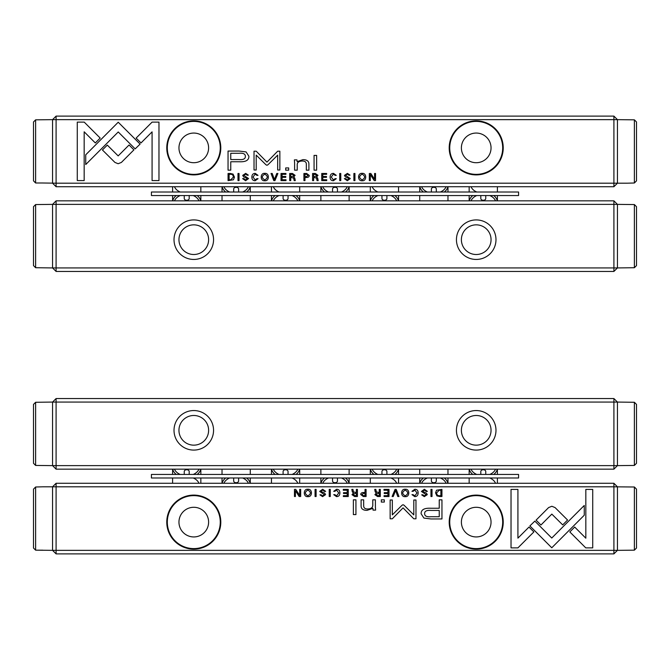 <?xml version="1.0" encoding="UTF-8"?>
<svg xmlns="http://www.w3.org/2000/svg" width="670" height="670" viewBox="0 0 670 670"><rect width="100%" height="100%" fill="white"/><g stroke="black" fill="none" stroke-linecap="round" stroke-linejoin="round"><path stroke-width="1" d="M613.904 469.159L613.904 402.075L56.096 402.075L56.096 465.625L617.438 465.625L617.438 402.075L613.904 402.075L613.904 398.55L617.438 402.075L634.381 402.276L636.5 404.404L636.5 463.297L634.381 465.432L617.438 465.625L613.904 469.159L56.096 469.159L56.096 465.625L52.562 465.625L52.562 402.075L56.096 402.075L56.096 398.55L613.904 398.55M495.984 430.324A19.773 19.773 0 0 1 466.328 447.443A19.773 19.773 0 0 1 466.328 413.197A19.773 19.773 0 0 1 495.984 430.324M213.554 430.324A19.773 19.773 0 0 1 183.898 447.443A19.773 19.773 0 0 1 183.898 413.197A19.773 19.773 0 0 1 213.554 430.324M491.043 430.324A14.824 14.824 0 0 0 468.807 417.477A14.824 14.824 0 0 0 468.807 443.163A14.824 14.824 0 0 0 491.043 430.324M208.613 430.324A14.824 14.824 0 0 0 186.369 417.477A14.824 14.824 0 0 0 186.369 443.163A14.824 14.824 0 0 0 208.613 430.324M33.5 463.297L35.619 465.432L33.5 463.297L33.5 404.404L35.619 402.276L35.619 465.432L52.562 465.625L56.096 469.159M33.5 404.404L35.619 402.276L52.562 402.075L56.096 398.55M395.057 489.385L392.101 496.52L393.24 496.52L395.593 490.499L397.787 496.52L398.977 496.52L396.213 489.385L395.057 489.385M529.895 525.908L551.77 547.784L584.265 515.205L584.265 505.456L551.762 538.027L534.836 521.109L529.895 525.908M592.724 547.884L592.724 489.427L585.831 489.427L585.831 538.194L574.693 527.056L569.818 531.93L585.773 547.884L592.724 547.884M551.854 506.269L548.613 507.567L536.075 520.129L540.95 525.004L551.829 514.099L562.7 524.895L567.574 520.02L555.053 507.567L551.854 506.269M411.958 491.311L413.139 491.311L414.847 490.088L417.008 492.944L414.847 495.875L413.097 494.644L411.983 494.644L414.747 496.629C416.958 496.579 418.088 495.339 418.139 492.911C418.105 490.507 417.008 489.293 414.847 489.268L411.958 491.311M363.324 496.52L366.08 496.52L366.08 489.385L365.024 489.385L365.024 492.517L363.835 492.517C361.775 492.475 360.745 493.154 360.745 494.56L363.324 496.52M430.961 489.385L430.961 496.52L432.016 496.52L432.016 489.385L430.961 489.385M348.266 489.385L343.266 489.385L343.266 490.239L347.211 490.239L347.211 492.668L343.517 492.668L343.517 493.505L347.211 493.505L347.211 495.674L343.358 495.674L343.358 496.52L348.266 496.52L348.266 489.385M405.208 496.629C409.99 497.282 409.965 488.597 405.208 489.268C400.459 488.589 400.442 497.291 405.208 496.629C400.442 497.291 400.459 488.589 405.208 489.268M354.631 496.52L357.42 496.52L357.42 489.385L356.365 489.385L356.365 492.601L353.433 491.881L352.964 489.385L351.825 489.385L352.32 491.906L353.459 492.969L352.001 494.653L354.631 496.52M324.523 491.479L325.654 491.378L322.672 489.268L319.682 491.437L324.447 494.678L322.68 495.842L321.014 494.753L319.942 494.862L322.58 496.629L325.57 494.619L324.707 493.179L320.779 491.344L322.697 490.105L324.523 491.479M517.91 547.884L533.873 531.921L528.999 527.056L517.918 538.136L517.918 489.427L511.026 489.427L511.026 547.884L517.91 547.884M56.096 553.889L56.096 550.355L52.562 550.355L52.562 486.805L42.679 486.805L35.619 487.006L33.5 489.142L35.619 487.006L35.619 550.162L52.562 550.355L56.096 553.889L613.904 553.889L613.904 486.805L56.096 486.805L56.096 550.355L617.438 550.355L617.438 486.805L613.904 483.279L56.096 483.279L56.096 486.805L52.562 486.805L56.096 483.279M166.771 522.114A27.009 27.009 0 0 1 207.29 498.723A27.009 27.009 0 0 1 207.29 545.506A27.009 27.009 0 0 1 166.771 522.114M449.21 522.114A27.009 27.009 0 0 1 489.72 498.723A27.009 27.009 0 0 1 489.72 545.506A27.009 27.009 0 0 1 449.21 522.114M430.885 518.948L441.957 518.948L441.957 499.837L439.235 499.837L439.235 508.254L430.785 508.254C424.219 507.927 420.995 509.769 421.12 513.773L423.917 518.077L430.885 518.948M329.23 489.385L329.23 496.52L330.285 496.52L330.285 489.385L329.23 489.385M439.721 496.52L441.94 496.52L441.94 489.385L436.522 490.231L435.55 492.852L436.924 495.901L439.721 496.52M402.034 505.247L392.327 514.87L392.327 499.996L390.141 499.996L390.141 518.789L392.319 518.789L403.047 507.868L413.784 518.789L415.978 518.789L415.978 499.996L413.8 499.996L413.8 514.895L404.069 505.247L403.055 504.728L402.034 505.247M333.71 491.311L334.883 491.311L336.591 490.088L338.76 492.944L336.591 495.875L334.849 494.644L333.727 494.644L336.499 496.629C338.702 496.579 339.832 495.339 339.891 492.911C339.858 490.507 338.76 489.293 336.591 489.268L333.71 491.311M377.528 496.52L380.317 496.52L380.317 489.385L379.262 489.385L379.262 492.601L376.331 491.881L375.853 489.385L374.723 489.385L375.217 491.906L376.347 492.969L374.899 494.653L377.528 496.52M307.857 496.629C312.639 497.282 312.614 488.597 307.857 489.268C303.108 488.589 303.091 497.291 307.857 496.629C303.091 497.291 303.108 488.589 307.857 489.268M315.059 489.385L315.059 496.52L316.114 496.52L316.114 489.385L315.059 489.385M388.985 489.385L383.985 489.385L383.985 490.239L387.93 490.239L387.93 492.668L384.237 492.668L384.237 493.505L387.93 493.505L387.93 495.674L384.078 495.674L384.078 496.52L388.985 496.52L388.985 489.385M300.671 489.385L299.691 489.385L299.691 495.44L295.763 489.385L294.465 489.385L294.465 496.52L295.42 496.52L295.42 490.7L299.163 496.52L300.671 496.52L300.671 489.385M355.938 499.837L353.375 499.837L353.375 514.602L355.938 514.602L355.938 499.837M426.254 491.479L427.385 491.378L424.403 489.268L421.413 491.437L426.179 494.678L424.411 495.842L422.736 494.753L421.673 494.862L424.311 496.629L427.301 494.619L426.438 493.179L422.51 491.344L424.428 490.105L426.254 491.479M384.295 499.837L381.314 499.837L381.314 502.073L384.295 502.073L384.295 499.837M375.393 506.813L375.393 499.837L372.78 499.837L372.78 505.515C372.621 507.726 370.92 508.882 367.696 508.982C364.949 508.999 363.609 507.877 363.668 505.616L363.668 499.837L361.105 499.837L361.105 505.925C361.097 508.882 363.09 510.356 367.076 510.356L372.889 508.346L373.048 510.13L375.61 510.13L375.393 506.813M491.043 522.114A14.824 14.824 0 0 1 468.807 534.953A14.824 14.824 0 0 1 468.807 509.275A14.824 14.824 0 0 1 491.043 522.114M502.693 522.114A26.482 26.482 0 0 0 476.219 495.632A26.482 26.482 0 0 0 449.738 522.114A26.482 26.482 0 0 0 476.219 548.596A26.482 26.482 0 0 0 502.693 522.114M208.613 522.114A14.824 14.824 0 0 1 186.369 534.953A14.824 14.824 0 0 1 186.369 509.275A14.824 14.824 0 0 1 208.613 522.114M220.263 522.114A26.482 26.482 0 0 0 193.781 495.632A26.482 26.482 0 0 0 167.307 522.114A26.482 26.482 0 0 0 193.781 548.596A26.482 26.482 0 0 0 220.263 522.114M613.904 553.889L617.438 550.355L634.381 550.162L634.381 487.006L636.5 489.142L634.381 487.006L613.904 486.805L613.904 483.279M431.128 510.456C426.757 510.063 424.596 511.109 424.638 513.589C424.579 516.067 426.74 517.114 431.128 516.721L439.235 516.721L439.235 510.456L431.128 510.456M354.815 493.48L353.14 494.56L354.815 495.616L356.365 495.616L356.365 493.48L354.815 493.48M439.193 490.239L436.656 492.852C436.689 494.736 437.602 495.7 439.378 495.733L440.885 495.733L440.885 490.239L439.193 490.239M405.224 495.842C401.95 493.924 401.95 492.006 405.224 490.088C401.95 492.006 401.95 493.924 405.224 495.842C408.491 493.941 408.491 492.023 405.224 490.088M377.713 493.48L376.029 494.56L377.713 495.616L379.262 495.616L379.262 493.48L377.713 493.48M363.5 493.396L361.859 494.535L363.5 495.7L365.024 495.7L365.024 493.396L363.5 493.396M307.873 495.842C304.599 493.924 304.599 492.006 307.873 490.088C304.599 492.006 304.599 493.924 307.873 495.842C311.14 493.941 311.14 492.023 307.873 490.088M274.943 180.615L277.899 173.48L276.76 173.48L274.407 179.501L272.213 173.48L271.023 173.48L273.787 180.615L274.943 180.615M140.105 144.092L118.23 122.216L85.735 154.795L85.735 164.544L118.238 131.973L135.164 148.891L140.105 144.092M77.276 122.116L77.276 180.573L84.169 180.573L84.169 131.806L95.308 142.945L100.182 138.07L84.227 122.116L77.276 122.116M118.146 163.731L121.387 162.433L133.925 149.871L129.05 144.996L118.171 155.901L107.301 145.105L102.426 149.98L114.947 162.433L118.146 163.731M258.042 178.689L256.861 178.689L255.153 179.912L252.992 177.056L255.153 174.125L256.903 175.356L258.017 175.356L255.253 173.371C253.042 173.421 251.912 174.661 251.861 177.089C251.895 179.493 252.992 180.707 255.153 180.733L258.042 178.689M306.676 173.48L303.92 173.48L303.92 180.615L304.976 180.615L304.976 177.483L306.165 177.483C308.225 177.525 309.255 176.846 309.255 175.44L306.676 173.48M239.039 180.615L239.039 173.48L237.984 173.48L237.984 180.615L239.039 180.615M321.734 180.615L326.734 180.615L326.734 179.761L322.789 179.761L322.789 177.332L326.483 177.332L326.483 176.495L322.789 176.495L322.789 174.326L326.642 174.326L326.642 173.48L321.734 173.48L321.734 180.615M264.792 173.371C260.01 172.718 260.035 181.403 264.792 180.733C269.541 181.411 269.558 172.709 264.792 173.371C269.558 172.709 269.541 181.411 264.792 180.733M315.369 173.48L312.58 173.48L312.58 180.615L313.635 180.615L313.635 177.399L316.567 178.12L317.036 180.615L318.175 180.615L317.68 178.094L316.541 177.031L317.999 175.347L315.369 173.48M345.477 178.522L344.347 178.622L347.328 180.733L350.318 178.563L345.553 175.322L347.32 174.158L348.986 175.247L350.058 175.138L347.42 173.371L344.43 175.381L345.293 176.821L349.221 178.655L347.303 179.895L345.477 178.522M152.09 122.116L136.127 138.079L141.002 142.945L152.082 131.864L152.082 180.573L158.974 180.573L158.974 122.116L152.09 122.116M613.904 116.111L613.904 119.645L617.438 119.645L617.438 183.195L627.321 183.195L634.381 182.994L636.5 180.858L634.381 182.994L634.381 119.838L617.438 119.645L613.904 116.111L56.096 116.111L56.096 183.195L613.904 183.195L613.904 119.645L52.562 119.645L52.562 183.195L56.096 186.721L613.904 186.721L613.904 183.195L617.438 183.195L613.904 186.721M503.229 147.886A27.009 27.009 0 0 1 462.71 171.277A27.009 27.009 0 0 1 462.71 124.494A27.009 27.009 0 0 1 503.229 147.886M220.79 147.886A27.009 27.009 0 0 1 180.28 171.277A27.009 27.009 0 0 1 180.28 124.494A27.009 27.009 0 0 1 220.79 147.886M239.115 151.052L228.043 151.052L228.043 170.163L230.765 170.163L230.765 161.746L239.215 161.746C245.781 162.073 249.006 160.231 248.88 156.227L246.083 151.923L239.115 151.052M340.77 180.615L340.77 173.48L339.715 173.48L339.715 180.615L340.77 180.615M230.279 173.48L228.06 173.48L228.06 180.615L233.478 179.769L234.45 177.148L233.076 174.1L230.279 173.48M267.966 164.753L277.673 155.13L277.673 170.004L279.859 170.004L279.859 151.211L277.682 151.211L266.953 162.132L256.216 151.211L254.022 151.211L254.022 170.004L256.2 170.004L256.2 155.105L265.931 164.753L266.945 165.272L267.966 164.753M336.29 178.689L335.117 178.689L333.409 179.912L331.24 177.056L333.409 174.125L335.151 175.356L336.273 175.356L333.501 173.371C331.298 173.421 330.168 174.661 330.109 177.089C330.142 179.493 331.24 180.707 333.409 180.733L336.29 178.689M292.472 173.48L289.683 173.48L289.683 180.615L290.738 180.615L290.738 177.399L293.669 178.12L294.147 180.615L295.277 180.615L294.783 178.094L293.653 177.031L295.102 175.347L292.472 173.48M362.143 173.371C357.361 172.718 357.386 181.403 362.143 180.733C366.892 181.411 366.909 172.709 362.143 173.371C366.909 172.709 366.892 181.411 362.143 180.733M354.941 180.615L354.941 173.48L353.886 173.48L353.886 180.615L354.941 180.615M281.015 180.615L286.015 180.615L286.015 179.761L282.07 179.761L282.07 177.332L285.763 177.332L285.763 176.495L282.07 176.495L282.07 174.326L285.923 174.326L285.923 173.48L281.015 173.48L281.015 180.615M369.329 180.615L370.309 180.615L370.309 174.56L374.237 180.615L375.535 180.615L375.535 173.48L374.58 173.48L374.58 179.3L370.837 173.48L369.329 173.48L369.329 180.615M314.062 170.163L316.625 170.163L316.625 155.398L314.062 155.398L314.062 170.163M243.746 178.522L242.615 178.622L245.597 180.733L248.587 178.563L243.821 175.322L245.589 174.158L247.264 175.247L248.327 175.138L245.689 173.371L242.699 175.381L243.562 176.821L247.49 178.655L245.572 179.895L243.746 178.522M285.705 170.163L288.686 170.163L288.686 167.927L285.705 167.927L285.705 170.163M294.607 163.187L294.607 170.163L297.22 170.163L297.22 164.485C297.38 162.274 299.08 161.118 302.304 161.018C305.051 161.001 306.391 162.123 306.332 164.385L306.332 170.163L308.895 170.163L308.895 164.075C308.904 161.118 306.91 159.644 302.924 159.644L297.111 161.654L296.952 159.87L294.39 159.87L294.607 163.187M178.957 147.886A14.824 14.824 0 0 1 201.193 135.047A14.824 14.824 0 0 1 201.193 160.725A14.824 14.824 0 0 1 178.957 147.886M167.307 147.886A26.482 26.482 0 0 0 193.781 174.368A26.482 26.482 0 0 0 220.263 147.886A26.482 26.482 0 0 0 193.781 121.404A26.482 26.482 0 0 0 167.307 147.886M461.387 147.886A14.824 14.824 0 0 1 483.631 135.047A14.824 14.824 0 0 1 483.631 160.725A14.824 14.824 0 0 1 461.387 147.886M449.738 147.886A26.482 26.482 0 0 0 476.219 174.368A26.482 26.482 0 0 0 502.693 147.886A26.482 26.482 0 0 0 476.219 121.404A26.482 26.482 0 0 0 449.738 147.886M56.096 116.111L52.562 119.645L35.619 119.838L35.619 182.994L42.679 182.994L35.619 182.994L33.5 180.858L35.619 182.994M56.096 186.721L56.096 183.195L42.679 182.994M238.872 159.544C243.244 159.937 245.404 158.891 245.362 156.411C245.421 153.933 243.26 152.886 238.872 153.279L230.765 153.279L230.765 159.544L238.872 159.544M315.185 176.52L316.86 175.44L315.185 174.384L313.635 174.384L313.635 176.52L315.185 176.52M230.807 179.761L233.344 177.148C233.311 175.264 232.398 174.3 230.622 174.267L229.115 174.267L229.115 179.761L230.807 179.761M264.776 174.158C268.05 176.076 268.05 177.994 264.776 179.912C268.05 177.994 268.05 176.076 264.776 174.158C261.509 176.059 261.509 177.977 264.776 179.912M292.288 176.52L293.971 175.44L292.288 174.384L290.738 174.384L290.738 176.52L292.288 176.52M306.5 176.604L308.141 175.465L306.5 174.3L304.976 174.3L304.976 176.604L306.5 176.604M362.127 174.158C365.401 176.076 365.401 177.994 362.127 179.912C365.401 177.994 365.401 176.076 362.127 174.158C358.86 176.059 358.86 177.977 362.127 179.912M56.096 200.841L56.096 267.925L613.904 267.925L613.904 204.375L52.562 204.375L52.562 267.925L56.096 267.925L56.096 271.451L52.562 267.925L35.619 267.724L33.5 265.596L33.5 206.703L35.619 204.568L52.562 204.375L56.096 200.841L613.904 200.841L613.904 204.375L617.438 204.375L617.438 267.925L613.904 267.925L613.904 271.451L56.096 271.451M174.016 239.676A19.773 19.773 0 0 1 203.672 222.557A19.773 19.773 0 0 1 203.672 256.803A19.773 19.773 0 0 1 174.016 239.676M456.446 239.676A19.773 19.773 0 0 1 486.102 222.557A19.773 19.773 0 0 1 486.102 256.803A19.773 19.773 0 0 1 456.446 239.676M178.957 239.676A14.824 14.824 0 0 0 201.193 252.523A14.824 14.824 0 0 0 201.193 226.837A14.824 14.824 0 0 0 178.957 239.676M461.387 239.676A14.824 14.824 0 0 0 483.631 252.523A14.824 14.824 0 0 0 483.631 226.837A14.824 14.824 0 0 0 461.387 239.676M636.5 206.703L634.381 204.568L636.5 206.703L636.5 265.596L634.381 267.724L634.381 204.568L617.438 204.375L613.904 200.841M636.5 265.596L634.381 267.724L617.438 267.925L613.904 271.451M151.42 477.986L518.58 477.986L518.58 474.452L151.42 474.452L151.42 477.986M189.191 474.452L189.191 471.471A2.471 1.75 0 0 0 186.721 469.729A2.471 1.75 0 0 0 184.25 471.471L184.25 474.452M288.041 474.452L288.041 471.471A2.471 1.75 0 0 0 285.571 469.729A2.471 1.75 0 0 0 283.1 471.471L283.1 474.452M386.9 474.452L386.9 471.471A2.471 1.75 0 0 0 384.429 469.729A2.471 1.75 0 0 0 381.959 471.471L381.959 474.452M485.75 474.452L485.75 471.471A2.471 1.75 0 0 0 483.279 469.729A2.471 1.75 0 0 0 480.809 471.471L480.809 474.452M233.679 477.986L233.679 480.959A2.471 1.75 180 0 0 236.15 482.71A2.471 1.75 180 0 0 238.621 480.959L238.621 477.986M332.529 477.986L332.529 480.959A2.471 1.75 180 0 0 335 482.71A2.471 1.75 180 0 0 337.471 480.959L337.471 477.986M431.38 477.986L431.38 480.959A2.471 1.75 180 0 0 433.85 482.71A2.471 1.75 180 0 0 436.321 480.959L436.321 477.986M292.078 474.452A12.713 8.986 0 0 0 297.815 469.159M273.335 469.159A12.713 8.986 0 0 0 279.072 474.452M292.078 477.986A12.713 8.986 180 0 1 297.815 483.279M275.135 474.452A14.12 9.983 180 0 1 271.593 469.159M299.549 469.159A14.12 9.983 180 0 1 296.014 474.452M229.642 477.986A12.713 8.986 180 0 0 223.906 483.279M248.386 483.279A12.713 8.986 180 0 0 242.649 477.986M246.594 477.986A14.12 9.983 0 0 1 250.128 483.279M222.172 483.279A14.12 9.983 0 0 1 225.706 477.986M328.493 477.986A12.713 8.986 180 0 0 322.764 483.279M347.236 483.279A12.713 8.986 180 0 0 341.507 477.986M345.444 477.986A14.12 9.983 0 0 1 348.978 483.279M321.022 483.279A14.12 9.983 0 0 1 324.556 477.986M193.228 474.452A12.713 8.986 0 0 0 198.957 469.159M174.485 469.159A12.713 8.986 0 0 0 180.213 474.452M193.228 477.986A12.713 8.986 180 0 1 198.957 483.279M176.277 474.452A14.12 9.983 180 0 1 172.743 469.159M200.698 469.159A14.12 9.983 180 0 1 197.164 474.452M390.928 474.452A12.713 8.986 0 0 0 396.665 469.159M372.185 469.159A12.713 8.986 0 0 0 377.922 474.452M390.928 477.986A12.713 8.986 180 0 1 396.665 483.279M373.986 474.452A14.12 9.983 180 0 1 370.451 469.159M398.407 469.159A14.12 9.983 180 0 1 394.865 474.452M489.787 474.452A12.713 8.986 0 0 0 495.515 469.159M471.044 469.159A12.713 8.986 0 0 0 476.772 474.452M489.787 477.986A12.713 8.986 180 0 1 495.515 483.279M472.836 474.452A14.12 9.983 180 0 1 469.302 469.159M497.257 469.159A14.12 9.983 180 0 1 493.723 474.452M427.351 477.986A12.713 8.986 180 0 0 421.614 483.279M446.094 483.279A12.713 8.986 180 0 0 440.357 477.986M444.294 477.986A14.12 9.983 0 0 1 447.828 483.279M419.872 483.279A14.12 9.983 0 0 1 423.406 477.986M518.58 192.014L151.42 192.014L151.42 195.548L518.58 195.548L518.58 192.014M480.809 195.548L480.809 198.529A2.471 1.75 180 0 0 483.279 200.271A2.471 1.75 180 0 0 485.75 198.529L485.75 195.548M381.959 195.548L381.959 198.529A2.471 1.75 180 0 0 384.429 200.271A2.471 1.75 180 0 0 386.9 198.529L386.9 195.548M283.1 195.548L283.1 198.529A2.471 1.75 180 0 0 285.571 200.271A2.471 1.75 180 0 0 288.041 198.529L288.041 195.548M184.25 195.548L184.25 198.529A2.471 1.75 180 0 0 186.721 200.271A2.471 1.75 180 0 0 189.191 198.529L189.191 195.548M436.321 192.014L436.321 189.041A2.471 1.75 0 0 0 433.85 187.29A2.471 1.75 0 0 0 431.38 189.041L431.38 192.014M337.471 192.014L337.471 189.041A2.471 1.75 0 0 0 335 187.29A2.471 1.75 0 0 0 332.529 189.041L332.529 192.014M238.621 192.014L238.621 189.041A2.471 1.75 0 0 0 236.15 187.29A2.471 1.75 0 0 0 233.679 189.041L233.679 192.014M377.922 195.548A12.713 8.986 180 0 0 372.185 200.841M396.665 200.841A12.713 8.986 180 0 0 390.928 195.548M377.922 192.014A12.713 8.986 0 0 1 372.185 186.721M394.865 195.548A14.12 9.983 0 0 1 398.407 200.841M370.451 200.841A14.12 9.983 0 0 1 373.986 195.548M440.357 192.014A12.713 8.986 0 0 0 446.094 186.721M421.614 186.721A12.713 8.986 0 0 0 427.351 192.014M423.406 192.014A14.12 9.983 180 0 1 419.872 186.721M447.828 186.721A14.12 9.983 180 0 1 444.294 192.014M341.507 192.014A12.713 8.986 0 0 0 347.236 186.721M322.764 186.721A12.713 8.986 0 0 0 328.493 192.014M324.556 192.014A14.12 9.983 180 0 1 321.022 186.721M348.978 186.721A14.12 9.983 180 0 1 345.444 192.014M476.772 195.548A12.713 8.986 180 0 0 471.044 200.841M495.515 200.841A12.713 8.986 180 0 0 489.787 195.548M476.772 192.014A12.713 8.986 0 0 1 471.044 186.721M493.723 195.548A14.12 9.983 0 0 1 497.257 200.841M469.302 200.841A14.12 9.983 0 0 1 472.836 195.548M279.072 195.548A12.713 8.986 180 0 0 273.335 200.841M297.815 200.841A12.713 8.986 180 0 0 292.078 195.548M279.072 192.014A12.713 8.986 0 0 1 273.335 186.721M296.014 195.548A14.12 9.983 0 0 1 299.549 200.841M271.593 200.841A14.12 9.983 0 0 1 275.135 195.548M180.213 195.548A12.713 8.986 180 0 0 174.485 200.841M198.957 200.841A12.713 8.986 180 0 0 193.228 195.548M180.213 192.014A12.713 8.986 0 0 1 174.485 186.721M197.164 195.548A14.12 9.983 0 0 1 200.698 200.841M172.743 200.841A14.12 9.983 0 0 1 176.277 195.548M242.649 192.014A12.713 8.986 0 0 0 248.386 186.721M223.906 186.721A12.713 8.986 0 0 0 229.642 192.014M225.706 192.014A14.12 9.983 180 0 1 222.172 186.721M250.128 186.721A14.12 9.983 180 0 1 246.594 192.014M636.5 463.297L634.381 465.432L634.381 402.276L636.5 404.404M634.381 550.162L636.5 548.027L634.381 550.162M636.5 489.142L636.5 548.027M636.5 121.973L634.381 119.838L636.5 121.973L636.5 180.858M35.619 119.838L33.5 121.973L35.619 119.838M33.5 180.858L33.5 121.973M33.5 206.703L35.619 204.568L35.619 267.724L33.5 265.596M42.679 550.162L35.619 550.162L33.5 548.027L35.619 550.162M33.5 548.027L33.5 489.142M299.699 483.279L299.699 477.986M299.699 474.452L299.699 469.159M271.451 483.279L271.451 477.986M271.451 474.452L271.451 469.159M250.27 483.279L250.27 477.986M250.27 474.452L250.27 469.159M222.03 483.279L222.03 477.986M222.03 474.452L222.03 469.159M349.12 483.279L349.12 477.986M349.12 474.452L349.12 469.159M320.88 483.279L320.88 477.986M320.88 474.452L320.88 469.159M200.841 483.279L200.841 477.986M200.841 474.452L200.841 469.159M172.6 483.279L172.6 477.986M172.6 474.452L172.6 469.159M398.55 483.279L398.55 477.986M398.55 474.452L398.55 469.159M370.301 483.279L370.301 477.986M370.301 474.452L370.301 469.159M497.4 483.279L497.4 477.986M497.4 474.452L497.4 469.159M469.159 483.279L469.159 477.986M469.159 474.452L469.159 469.159M447.97 483.279L447.97 477.986M447.97 474.452L447.97 469.159M419.73 483.279L419.73 477.986M419.73 474.452L419.73 469.159M370.301 186.721L370.301 192.014M370.301 195.548L370.301 200.841M398.55 186.721L398.55 192.014M398.55 195.548L398.55 200.841M419.73 186.721L419.73 192.014M419.73 195.548L419.73 200.841M447.97 186.721L447.97 192.014M447.97 195.548L447.97 200.841M320.88 186.721L320.88 192.014M320.88 195.548L320.88 200.841M349.12 186.721L349.12 192.014M349.12 195.548L349.12 200.841M469.159 186.721L469.159 192.014M469.159 195.548L469.159 200.841M497.4 186.721L497.4 192.014M497.4 195.548L497.4 200.841M271.451 186.721L271.451 192.014M271.451 195.548L271.451 200.841M299.699 186.721L299.699 192.014M299.699 195.548L299.699 200.841M172.6 186.721L172.6 192.014M172.6 195.548L172.6 200.841M200.841 186.721L200.841 192.014M200.841 195.548L200.841 200.841M222.03 186.721L222.03 192.014M222.03 195.548L222.03 200.841M250.27 186.721L250.27 192.014M250.27 195.548L250.27 200.841"/></g></svg>

